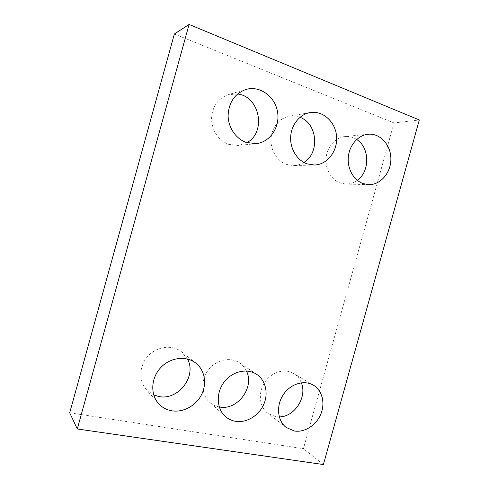 <?xml version="1.0" encoding="UTF-8"?>
<svg xmlns="http://www.w3.org/2000/svg" width="489" height="489" viewBox="0 0 489 489"><rect width="100%" height="100%" fill="white"/><g stroke="black" fill="none" stroke-linecap="round" stroke-linejoin="round"><path stroke-width="0.37" stroke-dasharray="2.44 1.83" d="M69.701 412.808L303.431 448.7L394.018 122.953L419.299 119.97M323.406 464.55L303.431 448.7M356.677 139.493C353.052 137.14 349.146 136.15 344.959 136.517C335.442 137.391 327.141 146.718 326.108 157.874C325.008 169.023 331.328 180.001 340.393 183.082L345.766 184.066C349.922 184.127 353.761 182.874 357.276 180.307M299.977 117.323C296.511 115.979 292.966 115.612 289.335 116.223C279.525 117.898 271.554 127.721 270.998 139.023C270.38 150.312 277.22 161.229 286.688 164.463L293.681 165.557C297.312 165.441 300.692 164.396 303.84 162.427M237.526 94.01L228.308 94.658C217.727 98.613 212.122 106.773 211.499 119.145C212.415 131.517 218.155 139.921 228.718 144.365L238.174 145.484L246.841 142.654M301.34 382.801C299.733 378.718 297.147 375.595 293.571 373.431C284.696 368.052 271.407 372.037 264.69 382.386C257.868 392.667 259.323 406.891 267.709 413.223L275.509 416.634L279.292 416.897M246.413 370.986C244.818 367.6 242.501 364.88 239.476 362.826C230.356 356.615 216.169 359.653 208.448 369.806C200.631 379.874 201.199 394.757 209.573 402.196C212.336 404.666 215.563 406.243 219.249 406.934M187.483 359.03L181.657 351.872C172.562 344.543 157.476 346.096 148.405 355.662C139.243 365.136 138.259 380.583 146.168 389.464L153.723 394.978M174.359 33.998L394.018 122.953M368.107 134.249L344.959 136.517M368.73 184.634L345.766 184.066M309.989 112.598L289.335 116.223M314.348 165.013L293.681 165.557M245.906 89.475L228.308 94.658M256.132 143.632L238.174 145.484M313.412 385.191L293.571 373.431M286.199 427.472L267.709 413.223M256.774 374.397L239.476 362.826M225.227 416.359L209.573 402.196M195.967 363.217L181.657 351.872M158.405 403.425L146.168 389.464"/><path stroke-width="0.73" d="M69.701 412.808L174.359 33.998L189.084 24.45L419.299 119.97L323.406 464.55L77.293 428.969L69.701 412.808M77.293 428.969L189.084 24.45M363.131 183.601L368.73 184.634C380.601 185.013 391.084 172.629 390.876 158.76C390.882 144.878 380.1 132.99 368.107 134.249C358.168 135.16 349.446 145.05 348.315 156.877C347.117 168.705 353.681 180.337 363.131 183.601M357.276 180.307C370.1 171.553 369.861 147.507 356.677 139.493M307.031 163.852L314.348 165.013C327.251 164.769 337.82 151.089 336.591 136.529C335.601 121.944 322.911 110.239 309.989 112.598C299.69 114.353 291.291 124.787 290.662 136.798C289.971 148.809 297.11 160.416 307.031 163.852M303.84 162.427C319.947 153.253 317.599 123.417 299.977 117.323M246.181 142.433L256.132 143.632C270.148 142.293 280.35 126.822 277.477 111.571C274.873 96.272 259.665 85.312 245.906 89.475C234.738 93.65 228.803 102.335 228.106 115.526C228.192 127.55 235.906 138.852 246.181 142.433M246.841 142.654C266.542 132.519 259.959 96.29 237.526 94.01M294.354 430.998C304.659 432.728 316.273 425.222 320.802 414.183C325.411 403.168 322.227 390.381 313.412 385.191C304.152 379.58 290.228 383.889 283.155 394.898C275.967 405.827 277.44 420.858 286.199 427.472L294.354 430.998M279.292 416.897C294.592 416.995 307.422 396.946 301.34 382.801M235.576 421.31C246.493 423.138 258.687 415.778 263.644 404.66C268.669 393.572 265.747 380.375 256.774 374.397C247.226 367.887 232.293 371.212 224.139 382.037C215.881 392.771 216.438 408.553 225.227 416.359C228.18 418.994 231.627 420.644 235.576 421.31M219.249 406.934L219.427 406.964C237.403 410.846 254.91 387.19 246.413 370.986M171.828 410.809C183.308 412.716 196.022 405.687 201.541 394.672C207.11 383.682 204.787 370.191 195.967 363.217C186.395 355.497 170.459 357.251 160.844 367.49C151.132 377.624 150.056 394.061 158.405 403.425C161.981 407.416 166.456 409.88 171.828 410.809M153.723 394.978L158.894 396.524C178.442 400.711 197.055 375.943 187.483 359.03"/></g></svg>
